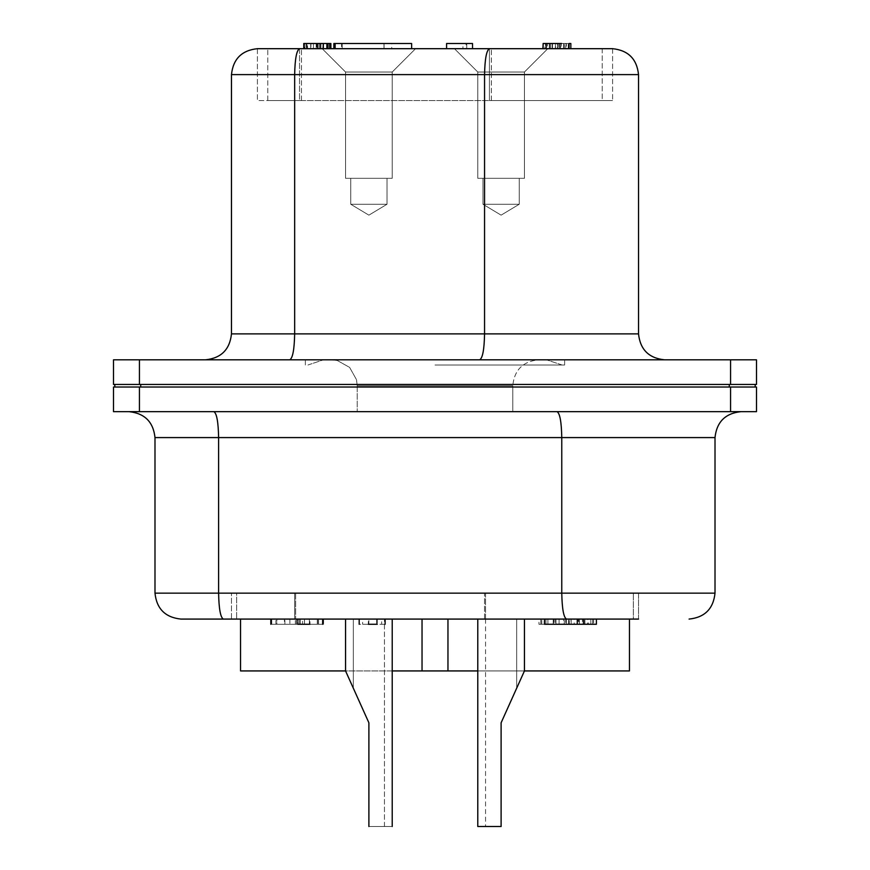 <?xml version="1.0" encoding="UTF-8"?>
<svg xmlns="http://www.w3.org/2000/svg" width="870" height="870" viewBox="0 0 870 870"><rect width="100%" height="100%" fill="white"/><g stroke="black" fill="none" stroke-linecap="round" stroke-linejoin="round"><path stroke-width="0.65" stroke-dasharray="4.35 3.26" d="M322.661 624.268L297.801 624.268L297.801 619.081L276.192 619.081L317.517 619.081L270.809 619.081M322.661 619.081L309.959 619.081L309.959 624.268M276.856 624.268L284.881 624.268L284.881 619.081L296.529 619.081L296.529 624.268L318.072 624.268L284.403 624.268L323.596 624.268L271.744 624.268L271.744 619.081L323.596 619.081L271.744 619.081L297.409 619.081L276.856 619.081L276.856 624.268L297.409 624.268L276.856 624.268L276.856 619.081M300.052 619.081L271.744 619.081L300.226 619.081L300.052 624.268L271.744 624.268L300.052 624.268L271.744 624.268L300.052 624.268L300.052 619.081M300.226 619.081L323.596 619.081L300.226 619.081L323.596 619.081L300.226 619.081L300.226 624.268L323.596 624.268L300.226 624.268L323.596 624.268L300.226 624.268L300.226 619.081M296.529 624.268L296.529 619.081L289.895 619.081L323.596 619.081L323.596 624.268L323.596 619.081M296.529 619.081L318.072 619.081L284.403 619.081L284.403 624.268L271.744 624.268L271.744 619.081L271.744 624.268L317.289 624.268L317.289 619.081L317.289 624.268L323.596 624.268M559.084 619.081L592.677 619.081L553.211 619.081L582.389 619.081L559.084 619.081L559.084 624.268L559.084 619.081L559.084 624.268L559.084 619.081L559.084 624.268L553.211 624.268L553.211 619.081L540.825 619.081L553.211 619.081L553.211 624.268L540.825 624.268L555.114 624.268L555.114 619.081L555.995 619.081L545.936 619.081L545.936 624.268L555.995 624.268L555.995 619.081L592.677 619.081L592.677 624.268L592.677 619.081L592.677 624.268L559.084 624.268L592.677 624.268L579.463 624.268L579.463 619.081L540.825 619.081L540.825 624.268L540.825 619.081L540.825 624.268L553.211 624.268L553.211 619.081L553.211 624.268L582.389 624.268L582.389 619.081L582.389 624.268L559.084 624.268M240.544 619.081L240.544 670.933L240.544 619.081L240.544 670.933L240.544 619.081L447.963 619.081L422.037 619.081L422.037 670.933L422.037 619.081L422.037 670.933L422.037 619.081L422.037 670.933L422.037 619.081L240.544 619.081L422.037 619.081L240.544 619.081L422.037 619.081L240.544 619.081L240.544 670.933L422.037 670.933L422.037 619.081M629.456 619.081L629.456 670.933L629.456 619.081L629.456 670.933L629.456 619.081L629.456 670.933L629.456 619.081L447.963 619.081L447.963 670.933L447.963 619.081L447.963 670.933L447.963 619.081L447.963 670.933L447.963 619.081L447.963 670.933L447.963 619.081L629.456 619.081L447.963 619.081L629.456 619.081L447.963 619.081L629.456 619.081L447.963 619.081L629.456 619.081L629.456 670.933L447.963 670.933L447.963 619.081M345.553 619.081L392.218 619.081L345.553 619.081L392.218 619.081L345.553 619.081L392.218 619.081L345.553 619.081L392.218 619.081L345.553 619.081L345.553 670.933L368.891 722.796L345.553 670.933L345.553 619.081L345.553 670.933L368.891 722.796L345.553 670.933L368.891 722.796L345.553 670.933L392.218 670.933M477.782 619.081L524.447 619.081L477.782 619.081L524.447 619.081L477.782 619.081L524.447 619.081L477.782 619.081L524.447 619.081L477.782 619.081L524.447 619.081L477.782 619.081L477.782 826.5L501.109 826.5L501.109 722.796L524.447 670.933L501.109 722.796L524.447 670.933L501.109 722.796L524.447 670.933L501.109 722.796L524.447 670.933L501.109 722.796L524.447 670.933L501.109 722.796L524.447 670.933L501.109 722.796L524.447 670.933L501.109 722.796L524.447 670.933L501.109 722.796L524.447 670.933L501.109 722.796L501.109 826.5C481.056 826.5 481.056 826.5 501.109 826.5C481.056 826.5 481.056 826.5 501.109 826.5L477.782 826.5L501.109 826.5L501.109 722.796L501.109 826.5L501.109 722.796L516.671 688.224L501.109 722.796L501.109 826.5C481.056 826.5 481.056 826.5 501.109 826.5C481.056 826.5 481.056 826.5 501.109 826.5L477.782 826.5L477.782 619.081L477.782 826.5L501.109 826.5L501.109 722.796L501.109 826.5L501.109 722.796L516.671 688.224L501.109 722.796L501.109 826.5C481.056 826.5 481.056 826.5 501.109 826.5C481.056 826.5 481.056 826.5 501.109 826.5L477.782 826.5L501.109 826.5L501.109 722.796L501.109 826.5L501.109 722.796L516.671 688.224L501.109 722.796L501.109 826.5C481.056 826.5 481.056 826.5 501.109 826.5C481.056 826.5 481.056 826.5 501.109 826.5L477.782 826.5L477.782 619.081M638.526 619.081L638.526 593.155L484.557 593.155L638.526 593.155L638.526 619.081L231.474 619.081L633.338 619.081L633.338 593.155L633.338 619.081L236.662 619.081L485.536 619.081L485.536 593.155L295.626 593.155L633.338 593.155L485.536 593.155L485.536 619.081M577.256 619.081L544.544 619.081L577.256 619.081M577.941 619.081L593.601 619.081L593.601 624.268L578.659 624.268L578.659 619.081L579.246 619.081L541.749 619.081L588.37 619.081L588.37 624.268L577.941 624.268L577.941 619.081M569.274 624.268L587.522 624.268L587.522 619.081L578.311 619.081L578.311 624.268L569.274 624.268L569.274 619.081M566.392 619.081L565.685 619.081L565.685 624.268L566.392 624.268L566.392 619.081M385.116 624.268L368.336 624.268L368.336 619.081L377.286 619.081L359.19 619.081M385.116 619.081L377.286 619.081L377.286 624.268M376.645 619.081L381.647 619.081L381.647 624.268L376.645 624.268L376.645 619.081M362.638 619.081L368.847 619.081L368.847 624.268L362.638 624.268L362.638 619.081M564.304 619.081L590.817 619.081L570.981 619.081L574.178 619.081L574.178 624.268L570.981 624.268L570.981 619.081L544.152 619.081L544.152 624.268L553.896 624.268L553.896 619.081L564.304 619.081L564.304 624.268L590.817 624.268L590.817 619.081L590.817 624.268L584.618 624.268L584.618 619.081L584.618 624.268L544.326 624.268L553.385 624.268L553.385 619.081L538.954 619.081L538.954 624.268L563.608 624.268L563.608 619.081L568.599 619.081L568.599 624.268L564.304 624.268M323.053 48.687L303.76 48.687L329.687 48.687L323.053 48.687L327.12 48.687L327.12 43.5L323.053 43.5L327.12 43.5M317.256 48.687L317.256 43.5L320.617 43.5L317.256 43.5L317.256 48.687L306.457 48.687L323.335 48.687M329.687 48.687L329.687 43.5L303.76 43.5L329.687 43.5L329.687 48.687L303.76 48.687L303.76 43.5L303.76 48.687M319.116 48.687L304.957 48.687L319.192 48.687L319.116 43.5L304.957 43.5L319.116 43.5L304.957 43.5L319.116 43.5L319.116 48.687M319.192 43.5L319.192 43.5C333.036 43.5 333.036 43.5 319.192 43.5L319.192 48.687L330.883 48.687L319.192 48.687L319.192 43.5L330.883 43.5M316.756 48.687L330.285 48.687L330.285 43.5L313.439 43.5L316.756 43.5L316.756 48.687L327.522 48.687L306.914 48.687L306.914 43.5L310.927 43.5L310.927 48.687L316.756 48.687L316.756 43.5L327.522 43.5L310.688 43.5L310.688 48.687L304.359 48.687L304.359 43.5L316.756 43.5M342.204 48.687L342.204 43.5L335.124 43.5L342.204 43.5L342.204 48.687L411.63 48.687L333.852 48.687M342.204 43.5L391.717 43.5L391.717 48.687L384.072 48.687L384.072 43.5L384.072 48.687M555.549 48.687L568.806 48.687L558.888 48.687L560.487 48.687L560.487 43.5L558.888 43.5L558.888 48.687L545.479 48.687L545.479 43.5L550.351 43.5L550.351 48.687L555.549 48.687L555.549 43.5L568.806 43.5L568.806 48.687L568.806 43.5L565.707 43.5L565.707 48.687L565.707 43.5L550.09 43.5L550.09 48.687L542.88 48.687M542.88 43.5L557.703 43.5L557.703 48.687L557.344 43.5L568.273 43.5L552.058 43.5L557.344 43.5L557.344 48.687L568.273 48.687L552.058 48.687L557.703 48.687L555.201 48.687L555.549 43.5M552.265 48.687L569.056 48.687L549.329 48.687L563.912 48.687L552.265 48.687L552.265 43.5L552.265 48.687L552.265 43.5L552.265 48.687L552.265 43.5L549.329 43.5L549.329 48.687L543.13 48.687L549.329 48.687L549.329 43.5L543.13 43.5L543.13 48.687L569.056 48.687L569.056 43.5L569.056 48.687M462.949 48.687L446.593 48.687L466.766 48.687L462.949 48.687L462.949 43.5L466.048 43.5L466.048 48.687M602.225 48.687L602.225 100.539L267.775 100.539L602.225 100.539L602.225 48.687L267.775 48.687L489.429 48.687C486.493 50.329 484.873 58.975 484.557 74.613L484.557 333.884L294.658 333.884C294.343 349.522 292.722 358.157 289.786 359.81L664.452 359.81L289.786 359.81M547.785 48.687L454.444 48.687L547.785 48.687L454.444 48.687L547.785 48.687L454.444 48.687L547.785 48.687L454.444 48.687L547.785 48.687L454.444 48.687L547.785 48.687L524.447 72.025L477.782 72.025L524.447 72.025L547.785 48.687L524.447 72.025L477.782 72.025L524.447 72.025L477.782 72.025L524.447 72.025L547.785 48.687L524.447 72.025L477.782 72.025L524.447 72.025L477.782 72.025L524.447 72.025L524.447 178.317L477.782 178.317L524.447 178.317L477.782 178.317L524.447 178.317L524.447 72.025L524.447 178.317L477.782 178.317L524.447 178.317L477.782 178.317L524.447 178.317L524.447 72.025L524.447 178.317L477.782 178.317L524.447 178.317M415.555 48.687L322.215 48.687L415.555 48.687L322.215 48.687L415.555 48.687L322.215 48.687L415.555 48.687L322.215 48.687L415.555 48.687L392.218 72.025L345.553 72.025L392.218 72.025L415.555 48.687L392.218 72.025L345.553 72.025L392.218 72.025L345.553 72.025L392.218 72.025L415.555 48.687M566.435 48.687L561.226 48.687L561.226 43.5L561.585 48.687L543.13 48.687L543.13 43.5L566.435 43.5L566.435 48.687M552.504 48.687L547.469 48.687L547.469 43.5L552.504 43.5L552.504 48.687M544.914 48.687L552.058 48.687L552.058 43.5L544.914 43.5L544.914 48.687M570.84 43.5L564.239 43.5L564.239 48.687L570.84 48.687M516.671 619.081L516.671 688.224L516.671 619.081L516.671 688.224L516.671 619.081L485.558 619.081L516.671 619.081L485.558 619.081L516.671 619.081L485.558 619.081L516.671 619.081L485.558 619.081L516.671 619.081L485.558 619.081L516.671 619.081L516.671 688.224L501.109 722.796L501.109 826.5L501.109 722.796L501.109 826.5L501.109 722.796L516.671 688.224L501.109 722.796L501.109 826.5C481.056 826.5 481.056 826.5 501.109 826.5C481.056 826.5 481.056 826.5 501.109 826.5L477.782 826.5M740.936 411.662L213.879 411.662L740.936 411.662C725.308 413.315 716.662 421.961 715.01 437.588L715.01 593.155L218.609 593.155C218.903 608.793 220.48 617.439 223.329 619.081L180.917 619.081C165.278 617.439 156.633 608.793 154.99 593.155L154.99 437.588C153.337 421.961 144.692 413.315 129.065 411.662L213.879 411.662L129.065 411.662M484.557 619.081L484.557 593.155L294.658 593.155L484.557 593.155L484.557 619.081L231.474 619.081L231.474 593.155L231.474 619.081M435 359.81L564.641 359.81L435 359.81M538.704 359.81L331.296 359.81L538.704 359.81C522.957 361.344 514.322 369.989 512.778 385.736C514.322 369.989 522.957 361.344 538.704 359.81M114.796 387.03L140.722 387.03L114.796 387.03L114.796 384.442L755.203 384.442L114.796 384.442M755.203 387.03L140.722 387.03L755.203 387.03L755.203 384.442M139.428 411.662L756.498 411.662L756.498 387.03L113.502 387.03L113.502 411.662L139.428 411.662L139.428 387.03M730.572 384.442L113.502 384.442L113.502 359.81L756.498 359.81L756.498 384.442L730.572 384.442L730.572 359.81M512.778 411.662L357.222 411.662L512.778 411.662L357.222 411.662L512.778 411.662L512.778 385.736L357.222 385.736L512.778 385.736L357.222 385.736L512.778 385.736L512.778 411.662M435 364.998L564.641 364.998L435 364.998M489.429 48.687L489.429 100.539L612.6 100.539L489.429 100.539L489.429 48.687L299.519 48.687L299.519 100.539L489.429 100.539L299.519 100.539L299.519 48.687L257.4 48.687L257.4 100.539L299.519 100.539L257.4 100.539L257.4 48.687C241.762 50.329 233.117 58.975 231.474 74.613L231.474 333.884C229.821 349.522 221.176 358.157 205.548 359.81M612.6 48.687L612.6 100.539L612.6 48.687C628.238 50.329 636.883 58.975 638.526 74.613L638.526 333.884C640.179 349.522 648.824 358.157 664.452 359.81M267.775 100.539L267.775 48.687L267.775 100.539M519.26 178.317L482.97 178.317L519.26 178.317L519.26 204.243L482.97 204.243L519.26 204.243L482.97 204.243L519.26 204.243L482.97 204.243L519.26 204.243L482.97 204.243L519.26 204.243L482.97 204.243L519.26 204.243L501.109 215.151L519.26 204.243L519.26 178.317L482.97 178.317L519.26 178.317L482.97 178.317L519.26 178.317L519.26 204.243L501.109 215.151L519.26 204.243L519.26 178.317L482.97 178.317L519.26 178.317L482.97 178.317L519.26 178.317L519.26 204.243L501.109 215.151L482.97 204.243L482.97 178.317L482.97 204.243L501.109 215.151L482.97 204.243L482.97 178.317L482.97 204.243L501.109 215.151L482.97 204.243L482.97 178.317M387.03 178.317L350.74 178.317L387.03 178.317L387.03 204.243L350.74 204.243L387.03 204.243L350.74 204.243L387.03 204.243L350.74 204.243L387.03 204.243L350.74 204.243L387.03 204.243L368.891 215.151L387.03 204.243L387.03 178.317L350.74 178.317L387.03 178.317L350.74 178.317L387.03 178.317L387.03 204.243L368.891 215.151L387.03 204.243L387.03 178.317L350.74 178.317L387.03 178.317M392.218 178.317L345.553 178.317L392.218 178.317L392.218 72.025L345.553 72.025L392.218 72.025L392.218 178.317L345.553 178.317L392.218 178.317L345.553 178.317L392.218 178.317L392.218 72.025L392.218 178.317L345.553 178.317L392.218 178.317M294.658 593.155L231.474 593.155L294.658 593.155L294.658 619.081L294.658 593.155M236.662 593.155L295.626 593.155L236.662 593.155L236.662 619.081L236.662 593.155M715.01 593.155C713.367 608.793 704.722 617.439 689.083 619.081M368.891 826.5L368.891 722.796L353.329 688.224L368.891 722.796L353.329 688.224L368.891 722.796L353.329 688.224L368.891 722.796L353.329 688.224L368.891 722.796L368.891 826.5C388.944 826.5 388.944 826.5 368.891 826.5C388.944 826.5 388.944 826.5 368.891 826.5C398.971 826.5 398.971 826.5 368.891 826.5C398.971 826.5 398.971 826.5 368.891 826.5C388.944 826.5 388.944 826.5 368.891 826.5C388.944 826.5 388.944 826.5 368.891 826.5C398.971 826.5 398.971 826.5 368.891 826.5C398.971 826.5 398.971 826.5 368.891 826.5C388.944 826.5 388.944 826.5 368.891 826.5C388.944 826.5 388.944 826.5 368.891 826.5C398.971 826.5 398.971 826.5 368.891 826.5C398.971 826.5 398.971 826.5 368.891 826.5C388.944 826.5 388.944 826.5 368.891 826.5C388.944 826.5 388.944 826.5 368.891 826.5C398.971 826.5 398.971 826.5 368.891 826.5L368.891 722.796L345.553 670.933M368.891 619.081L353.329 619.081L368.891 619.081M422.037 670.933L447.963 670.933M524.447 670.933L524.447 619.081L524.447 670.933L524.447 619.081L524.447 670.933L477.782 670.933M466.048 43.5L472.519 43.5L472.519 48.687M466.766 48.687L466.766 43.5L446.593 43.5L446.593 48.687M466.766 43.5L462.949 43.5M546.208 43.5L546.208 48.687M561.585 43.5L569.056 43.5M559.138 43.5L559.138 48.687M559.073 43.5L559.073 48.687M560.095 43.5L560.095 48.687M563.662 43.5L563.662 48.687M563.912 43.5L563.912 48.687L563.912 43.5L552.265 43.5L563.912 43.5M552.265 43.5L549.329 43.5L549.329 48.687L549.329 43.5L543.13 43.5L543.13 48.687M384.072 43.5L411.63 43.5L411.63 48.687M335.124 43.5L335.124 48.687M341.54 43.5L383.974 43.5L341.54 43.5L341.54 48.687L383.974 48.687L341.54 48.687M316.18 43.5L327.707 43.5L316.18 43.5L316.18 48.687L327.707 48.687L316.18 48.687M307.512 43.5L317.789 43.5L307.512 43.5L307.512 48.687L317.789 48.687L307.512 48.687M320.367 43.5L328.305 43.5L320.367 43.5L320.367 48.687L328.305 48.687L320.367 48.687M327.163 43.5L327.163 48.687M326.544 43.5L326.544 48.687L326.544 43.5M317.256 43.5L323.335 43.5M306.316 43.5L317.854 43.5L306.316 43.5L306.316 48.687L317.854 48.687L306.316 48.687M544.544 619.081L544.544 624.268L596.396 624.268L596.396 619.081M584.89 624.268L577.256 624.268L584.89 624.268L584.89 619.081M547.915 624.268L547.915 619.081L547.915 624.268L541.749 624.268L541.749 619.081L541.749 624.268L579.246 624.268L547.915 624.268M569.132 624.268L569.132 619.081M571.166 624.268L571.166 619.081M368.336 624.268L359.19 624.268M295.376 624.268L318.442 624.268L295.376 624.268L295.376 619.081L318.442 619.081L295.376 619.081M302.564 624.268L318.442 624.268L302.564 624.268L302.564 619.081L318.442 619.081L302.564 619.081M318.55 624.268L318.55 619.081M309.383 624.268L309.383 619.081M304.511 619.081L304.511 624.268L297.801 624.268L297.801 619.081M304.511 624.268L270.809 624.268M275.921 624.268L298.986 624.268L275.921 624.268L275.921 619.081L298.986 619.081L275.921 619.081M730.572 411.662L730.572 387.03M139.428 384.442L139.428 359.81M729.277 387.03L729.277 384.442M140.722 387.03L140.722 384.442M231.474 74.613L294.658 74.613L294.658 333.884L231.474 333.884M299.519 48.687C296.583 50.329 294.963 58.975 294.658 74.613L638.526 74.613M479.696 359.81C482.632 358.157 484.253 349.522 484.557 333.884L638.526 333.884M301.466 100.539L301.466 48.687L301.466 100.539M491.376 100.539L491.376 48.687L491.376 100.539M154.99 593.155L218.609 593.155L218.609 437.588C218.305 421.961 216.728 413.315 213.879 411.662M566.49 619.081C563.651 617.439 562.074 608.793 561.77 593.155L561.77 437.588L154.99 437.588M557.05 411.662C559.899 413.315 561.476 421.961 561.77 437.588L715.01 437.588M295.626 593.155L295.626 619.081L295.626 593.155M560.204 43.5L560.204 48.687M485.558 619.081L485.558 826.5M357.222 385.736L357.222 411.662L357.222 385.736L356.493 379.668L349.62 367.401L337.364 360.528L331.296 359.81L337.364 360.528L349.62 367.401L356.493 379.668L357.222 385.736M305.359 364.998L305.359 359.81L305.359 364.998M564.641 364.998L564.641 359.81L564.641 364.998M307.958 364.998L323.51 359.81L307.958 364.998M562.042 364.998L546.49 359.81L562.042 364.998M477.782 178.317L477.782 72.025L454.444 48.687L477.782 72.025L477.782 178.317L477.782 72.025L454.444 48.687L477.782 72.025L477.782 178.317L477.782 72.025L454.444 48.687M345.553 72.025L322.215 48.687L345.553 72.025L345.553 178.317L345.553 72.025L322.215 48.687L345.553 72.025L345.553 178.317L345.553 72.025M350.74 204.243L368.891 215.151L350.74 204.243L350.74 178.317L350.74 204.243L368.891 215.151L350.74 204.243L350.74 178.317L350.74 204.243M392.218 826.5L392.218 619.081M384.442 826.5L384.442 619.081L384.442 826.5M353.329 619.081L353.329 688.224L353.329 619.081M568.273 48.687L568.273 43.5M383.974 43.5L383.974 48.687M313.439 48.687L313.439 43.5M327.707 43.5L327.707 48.687M304.957 48.687L304.957 43.5M317.789 43.5L317.789 48.687M328.305 43.5L328.305 48.687M317.854 43.5L317.854 48.687M289.895 619.081L289.895 624.268M318.442 624.268L318.442 619.081L318.442 624.268M271.744 619.081L271.744 624.268M297.409 624.268L297.409 619.081M317.517 619.081L317.517 624.268M298.986 624.268L298.986 619.081"/><path stroke-width="1.3" d="M485.536 619.081L566.49 619.081C563.651 617.439 562.074 608.793 561.77 593.155L561.77 437.588L154.99 437.588C153.337 421.961 144.692 413.315 129.065 411.662M477.782 670.933L422.037 670.933L422.037 619.081M516.671 688.224L501.109 722.796L524.447 670.933L501.109 722.796L501.109 826.5L477.782 826.5L477.782 619.081M154.99 437.588L154.99 593.155C156.633 608.793 165.278 617.439 180.917 619.081L566.49 619.081M231.474 619.081L223.329 619.081C220.48 617.439 218.903 608.793 218.609 593.155L218.609 437.588C218.305 421.961 216.728 413.315 213.879 411.662M484.557 619.081L638.526 619.081M139.428 384.442L730.572 384.442L730.572 359.81L113.502 359.81L113.502 384.442L139.428 384.442L139.428 359.81M730.572 411.662L113.502 411.662L113.502 387.03L756.498 387.03L756.498 411.662L730.572 411.662L730.572 387.03M114.796 387.03L114.796 384.442M755.203 387.03L755.203 384.442M730.572 384.442L756.498 384.442L756.498 359.81L730.572 359.81M664.452 359.81C648.824 358.157 640.179 349.522 638.526 333.884L638.526 74.613L231.474 74.613L231.474 333.884C229.821 349.522 221.176 358.157 205.548 359.81M638.526 74.613C636.883 58.975 628.238 50.329 612.6 48.687L257.4 48.687C241.762 50.329 233.117 58.975 231.474 74.613M602.225 48.687L612.6 48.687M154.99 593.155L715.01 593.155L715.01 437.588L561.77 437.588C561.476 421.961 559.899 413.315 557.05 411.662M715.01 593.155C713.367 608.793 704.722 617.439 689.083 619.081M740.936 411.662C725.308 413.315 716.662 421.961 715.01 437.588M368.891 826.5C398.971 826.5 398.971 826.5 368.891 826.5L368.891 722.796L345.553 670.933L345.553 619.081M447.963 670.933L447.963 619.081M629.456 619.081L629.456 670.933L524.447 670.933L524.447 619.081M240.544 619.081L240.544 670.933L345.553 670.933M392.218 670.933L422.037 670.933M446.593 48.687L446.593 43.5L472.519 43.5L472.519 48.687M561.585 43.5L546.208 43.5L546.208 48.687M546.208 43.5L543.13 43.5L543.13 48.687M570.84 48.687L570.84 43.5L569.056 43.5L569.056 48.687M543.13 43.5L542.88 48.687M335.124 48.687L335.124 43.5L411.63 43.5L411.63 48.687M335.124 43.5L333.852 43.5L333.852 48.687M330.883 48.687L330.883 43.5L323.335 43.5L323.335 48.687M323.335 43.5L323.053 48.687M323.053 43.5L303.76 43.5L303.76 48.687M544.544 619.081L544.544 624.268L596.396 624.268L596.396 619.081M577.256 624.268L577.256 619.081M583.444 624.268L583.444 619.081M368.336 624.268L377.286 624.268M297.801 624.268L309.959 624.268M139.428 411.662L139.428 387.03M140.722 387.03L140.722 384.442M729.277 387.03L729.277 384.442M489.429 48.687C486.493 50.329 484.873 58.975 484.557 74.613L484.557 333.884L231.474 333.884M299.519 48.687C296.583 50.329 294.963 58.975 294.658 74.613L294.658 333.884C294.343 349.522 292.722 358.157 289.786 359.81M638.526 333.884L484.557 333.884C484.253 349.522 482.632 358.157 479.696 359.81M392.218 826.5L392.218 619.081M320.617 48.687L320.617 43.5M329.687 48.687L329.687 43.5M359.19 619.081L359.19 624.268M385.116 619.081L385.116 624.268M270.809 619.081L270.809 624.268M322.661 619.081L322.661 624.268"/></g></svg>
